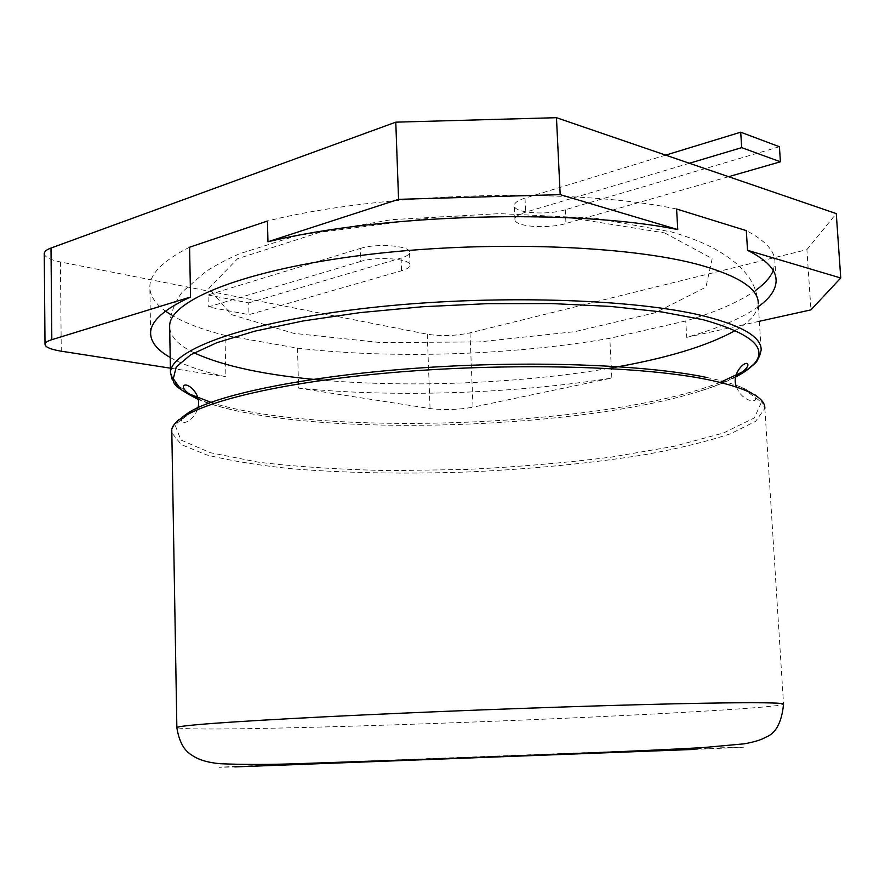 <?xml version="1.0" encoding="UTF-8"?>
<svg xmlns="http://www.w3.org/2000/svg" width="885" height="885" viewBox="0 0 885 885"><rect width="100%" height="100%" fill="white"/><g stroke="black" fill="none" stroke-linecap="round" stroke-linejoin="round"><path stroke-width="0.66" stroke-dasharray="4.42 3.32" d="M664.69 232.932L712.204 258.586L705.942 287.116L655.431 312.704L574.962 331.643L478.94 341.931L380.771 342.584L293.599 333.313L231.416 314.606L208.794 288.355L237.6 258.708L319.828 232.324L440.155 216.814L566.743 217.19L664.69 232.932M676.582 209.004C571.92 186.868 381.302 192.288 267.436 221.029M189.578 247.225C163.316 260.478 150.074 273.576 149.842 286.508C149.753 295.369 154.964 303.588 165.484 311.144M170.893 314.728C184.279 322.76 202.311 329.64 224.978 335.371L297.504 348.159C392.287 359.188 512.017 355.339 609.809 338.313L685.764 320.956C716.076 312.007 739.373 301.807 755.668 290.357M773.247 270.644L774.95 262.491C775.16 251.329 765.614 240.709 746.309 230.631M758.423 306.608C742.117 318.124 718.2 328.379 686.705 337.351L685.764 320.956M44.25 253.508C44.56 256.993 49.936 259.803 60.412 261.971L427.267 334.209C441.173 336.377 455.41 335.935 469.979 332.871L806.899 249.636L810.948 309.883M469.979 332.871L473.021 407.166L611.856 378.028L609.809 338.313M686.705 337.351L759.352 321.288M297.504 348.159L298.61 388.117C393.637 397.741 513.709 393.814 611.856 378.028M170.208 357.485C183.726 365.062 202.289 371.501 225.896 376.8L224.978 335.371M170.396 368.171L225.896 376.8M298.61 388.117L430.066 408.56C444.038 410.264 458.353 409.799 473.021 407.166M360.737 261.429L208.274 306.973L248.973 314.662L401.536 270.777C407 269.162 409.821 267.325 409.998 265.257C411.403 258.807 377.22 256.064 360.737 261.429L360.306 248.442L208.03 294.97L208.274 306.973M806.899 249.636L836.27 213.617M689.393 163.26L525.646 212.179C518.71 214.325 515.136 216.714 514.937 219.358C513.897 226.66 547.229 229.27 565.957 223.485L728.598 176.701M665.675 155.129L525.004 198.118C518.068 200.309 514.517 202.765 514.318 205.464C513.289 212.953 546.587 215.652 565.283 209.756L779.419 146.744M208.03 294.97L248.685 302.902L248.973 314.662M248.685 302.902L401.082 258.066C406.536 256.418 409.357 254.537 409.534 252.413C410.928 245.809 376.778 242.955 360.306 248.442M735.712 330.249C750.27 321.642 757.781 312.715 758.224 303.466L761.166 350.073C760.768 357.54 754.518 364.819 742.404 371.921M720.224 382.386C607.851 426.293 327.284 437.588 213.584 403.306M189.501 394.079L173.858 382.386M608.471 368.425C520.358 383.382 411.735 387.862 323.136 380.24M194.092 352.827C178.836 345.404 170.694 337.074 169.677 327.826M735.789 376.955C725.412 382.353 712.348 387.42 696.606 392.166L696.583 392.166C579.609 427.588 347.318 436.427 232.821 409.976L232.788 409.976C219.082 406.834 207.488 403.272 197.986 399.279M706.385 377.386C720.556 380.307 732.061 383.537 740.911 387.077L761.487 402.1L754.33 417.919L723.421 433.019L673.983 446.317L611.336 457.102C564.752 462.921 516.132 467.048 465.466 469.492L390.75 470.643C342.196 469.714 298.156 466.904 258.63 462.235L210.387 452.711L180.817 439.967L174.998 424.678L197.012 407.974C173.77 420.386 177.111 422.134 175.263 423.218L171.779 429.524M60.412 261.971L61.264 351.19M427.267 334.209L430.066 408.56M740.911 387.077L755.591 394.821L761.144 400.352L764.861 408.405L755.624 421.337L730.612 433.727C707.203 441.526 678.629 448.507 644.899 454.68C590.771 463.309 532.029 469.061 468.674 471.948C405.341 474.139 346.632 473.11 292.57 468.851C258.863 465.41 230.244 460.764 206.736 454.912L181.381 444.635L171.557 432.544M764.861 408.405L783.546 704.217C780.968 706.905 693.718 712.348 589.897 717.127C486.805 721.894 366.202 726.176 280.102 728.045C214.325 729.472 179.909 729.306 176.856 727.525M525.004 198.118L525.646 212.179M565.283 209.756L565.957 223.485M401.082 258.066L401.536 270.777M693.774 749.44C808.204 744.683 710.013 747.98 567.949 753.334C391.469 759.938 156.291 769.386 234.757 766.908M758.224 303.466C757.405 294.052 754.297 285.28 748.876 277.149C743.389 270.036 738.411 264.869 733.942 261.65C727.879 257.048 725.954 255.345 714.151 248.552C702.624 242.379 688.375 236.826 671.416 231.914L595.959 218.307L499.638 213.628L392.132 219.613L295.38 236.041L239.348 253.84C226.66 259.438 215.509 265.323 205.917 271.496L183.095 291.242C177.774 296.84 169.787 312.316 169.643 326.078M735.789 377.01C727.536 381.535 714.472 386.59 696.583 392.166C713.067 387.154 726.176 381.844 735.911 376.258M197.997 399.323C206.017 402.83 217.633 406.381 232.821 409.976C218.573 406.669 206.935 402.918 197.886 398.748M736.597 387.022C741.63 401.104 756.542 403.306 755.602 398.515C755.093 394.843 750.203 391.037 740.955 387.088M197.355 409.423C192.609 422.864 179.987 424.988 181.148 420.585M775.968 278.288L774.95 262.491M150.605 332.804L149.842 286.508M514.937 219.358L514.318 205.464M409.998 265.257L409.534 252.413"/><path stroke-width="1.33" d="M728.598 176.701L780.415 161.8L741.685 147.64L689.393 163.26L836.27 213.617L840.75 277.99L747.537 250.3L746.309 230.631L676.582 209.004L677.766 229.569L560.183 194.634L398.56 199.335L395.783 122.163L50.998 248.032L51.817 339.685L190.552 297.028L189.578 247.225L267.436 221.029L267.967 241.76C382.043 213.905 572.993 208.406 677.766 229.569M165.484 311.144L170.893 314.728M755.668 290.357C764.529 283.985 770.392 277.403 773.247 270.644M689.393 163.26L556.466 117.694L560.183 194.634M747.537 250.3C766.852 259.98 776.388 270.19 776.134 280.943C775.835 289.749 769.928 298.3 758.423 306.608M759.352 321.288L810.948 309.883L840.75 277.99M267.967 241.76L398.56 199.335M190.552 297.028C164.167 309.153 150.848 321.078 150.605 332.804C150.55 341.82 157.088 350.04 170.208 357.485M50.998 248.032C46.617 249.659 44.372 251.484 44.25 253.508L45.013 344.276C45.312 347.163 50.733 349.464 61.264 351.19L170.396 368.171M556.466 117.694L395.783 122.163M45.013 344.276C45.135 342.595 47.403 341.068 51.817 339.685M780.415 161.8L779.419 146.744L740.712 132.197L741.685 147.64M740.712 132.197L665.675 155.129M173.858 382.386L170.484 372.762C170.23 349.807 245.012 321.874 367.762 307.991C490.356 293.997 635.519 298.621 705.013 316.299C742.825 326.012 761.542 337.273 761.166 350.073L759.352 356.821C755.48 360.062 763.744 359.741 735.789 377.01M742.404 371.921L720.224 382.386M213.584 403.306L189.501 394.079M169.677 327.826L169.643 326.078C169.367 300.48 243.696 269.77 365.394 254.869C486.85 239.868 631.403 245.333 702.026 265.577C739.915 276.673 758.644 289.295 758.224 303.466M735.712 330.249C707.414 346.146 665 358.867 608.471 368.425M323.136 380.24C266.319 375.395 223.297 366.257 194.092 352.827M197.986 399.279L180.916 389.566L173.294 378.691L176.259 366.965L190.684 354.785L216.947 342.661L254.791 331.167L303.146 320.945L360.073 312.615L422.776 306.719L487.878 303.644L551.698 303.566L610.683 306.431L661.836 311.951L702.989 319.673C764.286 336.931 775.216 356.024 735.789 376.955M181.148 420.585C182.067 416.857 187.355 412.653 197.012 407.974C234.558 390.462 325.724 373.691 432.842 367.12C539.961 360.538 648.495 365.328 706.385 377.386M171.557 432.544L171.535 431.205C171.336 411.58 246.539 387.254 369.974 374.665C493.244 361.987 639.114 365.118 708.763 379.842C746.652 387.94 765.348 397.465 764.861 408.405M727.835 702.867C766.277 702.491 784.84 702.933 783.546 704.217C781.72 722.591 775.714 733.621 765.525 737.305C761.144 739.948 753.931 742.128 743.898 743.854L703.022 747.593C646.006 750.889 547.682 754.662 450.288 758.39L301.719 763.545C271.219 764.684 244.105 764.74 220.365 763.722C208.097 762.693 198.594 759.85 191.868 755.17C183.969 750.524 178.958 741.309 176.856 727.525C177.21 726.795 184.456 725.811 198.583 724.561C235.908 721.275 329.928 716.098 441.582 711.496C553.18 706.894 667.29 703.52 727.835 702.867M234.757 766.908L693.774 749.44M169.643 326.078L170.484 372.762L172.221 379.521C176.292 382.342 166.679 383.083 197.997 399.323M735.911 376.258C743.334 371.855 747.36 368.094 747.991 364.974C746.918 358.314 730.302 373.78 736.597 387.022M197.886 398.748C188.649 394.356 183.792 390.329 183.295 386.668C185.076 380.152 203.65 394.024 197.355 409.423M776.134 280.943L775.968 278.288M176.856 727.525L171.779 429.524"/></g></svg>
